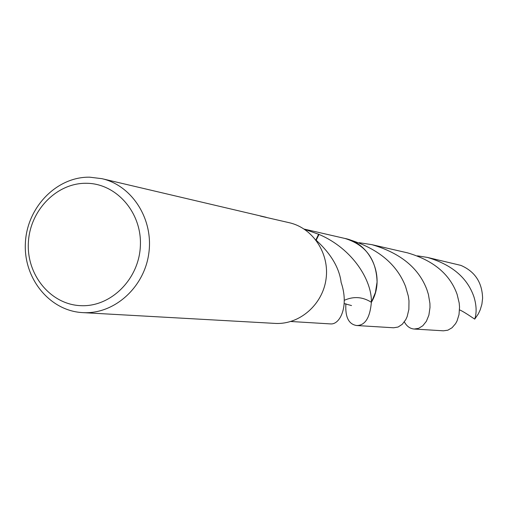 <?xml version="1.0" encoding="UTF-8"?>
<svg xmlns="http://www.w3.org/2000/svg" width="508" height="508" viewBox="0 0 508 508"><rect width="100%" height="100%" fill="white"/><g stroke="black" fill="none" stroke-linecap="round" stroke-linejoin="round"><path stroke-width="0.76" d="M89.7 177.184L101.968 178.683C132.169 185.534 153.638 219.246 148.825 253.232C144.342 287.268 114.605 314.071 83.655 312.661L82.62 312.611C49.619 310.94 23.26 278.27 25.4 242.741C27.07 207.194 56.737 176.587 89.7 177.184M260.407 216.084L289.42 222.752C312.941 228.105 329.66 253.524 326.053 278.987C322.707 304.483 299.79 324.536 275.685 323.437L82.62 312.611M266.198 217.291L101.968 178.683M255.943 214.878L256.934 215.113M86.506 183.286C116.453 183.388 142.037 212.674 140.373 245.828C139.154 278.994 111.004 307.08 81.032 305.676C51.035 304.762 26.651 275.361 28.353 243.027C29.623 210.68 56.572 182.702 86.506 183.286M290.811 321.494L330.638 323.92C340.15 324.764 349.314 305.822 340.995 282.004L341.046 281.673C338.988 267.278 330.613 253.39 315.919 240.005M304.343 229.21L319.018 234.41C353.238 249.003 372.129 281.089 371.373 302.285L371.38 302.292C362.674 296.786 353.651 296.126 344.297 300.311M344.348 238.328L345.008 238.474C371.329 243.567 385.82 278.225 371.373 302.285C369.989 317.83 365.074 325.571 356.635 325.52C348.672 324.282 345.091 317.024 345.878 303.759M318.624 234.188L315.868 239.941M316.192 240.24L319.018 234.41M344.538 238.373C371.113 243.161 385.934 278.066 371.38 302.292L375.418 292.506L377.076 282.023C376.358 259.372 365.671 244.85 345.008 238.474L304.159 229.089M414.198 329.038L443.433 330.816L447.84 330.187L452.031 327.762L455.606 323.628L457.041 320.967L459.016 314.592L459.543 307.054L459.181 302.965L457.117 294.386C449.974 274.263 433.451 260.42 407.556 252.857L371.9 244.659C400.469 253.035 418.808 268.059 426.923 289.719L428.409 294.418L429.92 303.39L429.99 307.569L428.885 315.144L426.383 321.278L422.827 325.742L418.63 328.346L414.198 329.038C410.045 328.689 406.762 326.307 404.355 321.894M359.2 242.697L371.9 244.659M417.443 255.841L427.355 257.41C451.898 264.617 467.443 277.812 473.983 296.99C476.536 305.435 476.79 312.807 474.739 319.107L472.885 317.925C466.528 313.62 462.083 310.928 459.537 309.855M427.355 257.41L460.908 265.398C474.98 271.532 482.206 282.505 482.6 298.323L481.895 304.216L480.219 309.836L478.282 313.957L474.739 319.107M356.635 325.52L393.656 327.781L398.082 327.044L402.26 324.307L405.771 319.634L407.143 316.63L408.876 309.41L408.984 300.85L408.343 296.196L405.536 286.417C396.602 263.563 376.923 247.694 346.5 238.817L345.008 238.474M344.208 303.594L351.53 305.556"/></g></svg>
